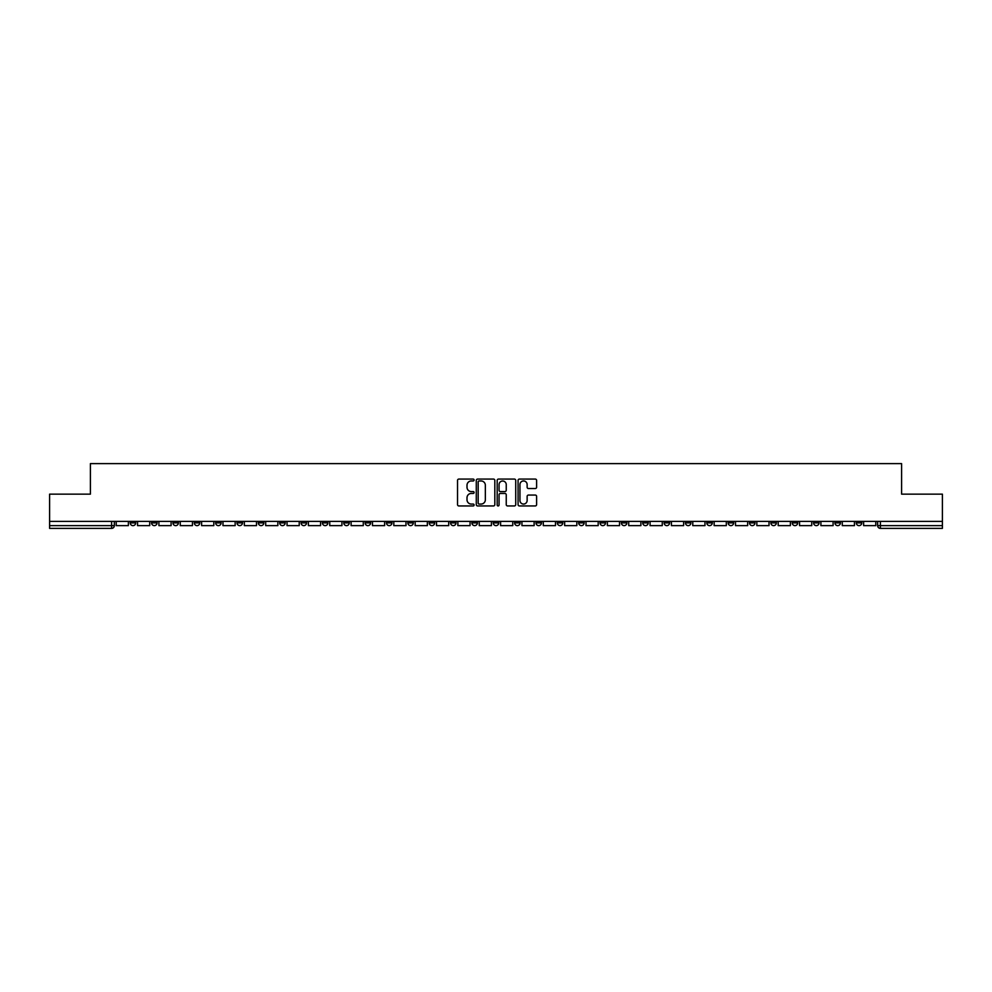 <?xml version="1.0" encoding="UTF-8"?>
<svg xmlns="http://www.w3.org/2000/svg" width="992" height="992" viewBox="0 0 992 992"><rect width="100%" height="100%" fill="white"/><g stroke="black" fill="none" stroke-linecap="round" stroke-linejoin="round"><path stroke-width="1.49" d="M474.102 480.016A0.942 0.942 0 0 0 473.159 479.074L458.887 479.074A1.339 1.339 0 0 0 457.535 480.413L457.535 504.606A1.339 1.339 0 0 0 458.887 505.945L473.159 505.945A0.942 0.942 0 0 0 474.102 505.002A0.942 0.942 0 0 0 473.159 504.06L471.312 504.06A4.303 4.303 0 0 1 467.009 499.77L467.009 497.748A4.303 4.303 0 0 1 471.312 493.446L473.159 493.446A0.942 0.942 0 0 0 474.102 492.503A0.942 0.942 0 0 0 473.159 491.573L471.312 491.573A4.303 4.303 0 0 1 467.009 487.27L467.009 485.249A4.303 4.303 0 0 1 471.312 480.959L473.159 480.959A0.942 0.942 0 0 0 474.102 480.016M834.942 521.395L834.942 522.896L840.422 522.896A2.74 2.74 0 0 1 837.682 525.636A2.74 2.74 0 0 1 834.942 522.896L834.942 521.395M706.812 521.395L706.812 522.896L712.293 522.896A2.74 2.74 0 0 1 709.553 525.636A2.74 2.74 0 0 1 706.812 522.896L706.812 521.395M685.46 521.395L685.46 522.896L690.928 522.896A2.74 2.74 0 0 1 688.2 525.636A2.74 2.74 0 0 1 685.46 522.896L685.46 521.395M557.33 521.395L557.33 522.896L562.799 522.896A2.74 2.74 0 0 1 560.071 525.636A2.74 2.74 0 0 1 557.33 522.896L557.33 521.395M535.978 521.395L535.978 522.896L541.446 522.896A2.74 2.74 0 0 1 538.706 525.636A2.74 2.74 0 0 1 535.978 522.896L535.978 521.395M514.612 521.395L514.612 522.896L520.093 522.896A2.74 2.74 0 0 1 517.353 525.636A2.74 2.74 0 0 1 514.612 522.896L514.612 521.395M471.907 521.395L471.907 522.896L477.388 522.896A2.74 2.74 0 0 1 474.647 525.636A2.74 2.74 0 0 1 471.907 522.896L471.907 521.395M429.201 522.896L429.201 521.395L429.201 522.896A2.74 2.74 0 0 0 431.929 525.636A2.74 2.74 0 0 1 429.201 522.896L434.67 522.896A2.74 2.74 0 0 1 431.929 525.636A2.74 2.74 0 0 0 434.67 522.896L434.67 521.395L434.67 522.896M407.848 522.896L407.848 521.395L407.848 522.896A2.74 2.74 0 0 0 410.576 525.636A2.74 2.74 0 0 1 407.848 522.896L413.317 522.896A2.74 2.74 0 0 1 410.576 525.636M386.483 522.896L386.483 521.395L386.483 522.896A2.74 2.74 0 0 0 389.224 525.636A2.74 2.74 0 0 1 386.483 522.896L391.964 522.896A2.74 2.74 0 0 1 389.224 525.636A2.74 2.74 0 0 0 391.964 522.896L391.964 521.395L391.964 522.896M365.13 521.395L365.13 522.896L370.611 522.896A2.74 2.74 0 0 1 367.871 525.636A2.74 2.74 0 0 1 365.13 522.896L365.13 521.395M343.778 521.395L343.778 522.896L349.258 522.896A2.74 2.74 0 0 1 346.518 525.636A2.74 2.74 0 0 1 343.778 522.896L343.778 521.395M322.425 521.395L322.425 522.896L327.893 522.896A2.74 2.74 0 0 1 325.165 525.636A2.74 2.74 0 0 1 322.425 522.896L322.425 521.395M301.072 522.896L301.072 521.395L301.072 522.896A2.74 2.74 0 0 0 303.8 525.636A2.74 2.74 0 0 1 301.072 522.896L306.54 522.896A2.74 2.74 0 0 1 303.8 525.636M258.354 522.896L258.354 521.395L258.354 522.896A2.74 2.74 0 0 0 261.094 525.636A2.74 2.74 0 0 1 258.354 522.896L263.835 522.896A2.74 2.74 0 0 1 261.094 525.636A2.74 2.74 0 0 0 263.835 522.896L263.835 521.395L263.835 522.896M237.001 522.896L237.001 521.395L237.001 522.896A2.74 2.74 0 0 0 239.742 525.636A2.74 2.74 0 0 1 237.001 522.896L242.482 522.896A2.74 2.74 0 0 1 239.742 525.636A2.74 2.74 0 0 0 242.482 522.896L242.482 521.395L242.482 522.896M215.648 522.896L215.648 521.395L215.648 522.896A2.74 2.74 0 0 0 218.389 525.636A2.74 2.74 0 0 1 215.648 522.896L221.129 522.896A2.74 2.74 0 0 1 218.389 525.636A2.74 2.74 0 0 0 221.129 522.896L221.129 521.395L221.129 522.896M194.296 522.896L194.296 521.395L194.296 522.896A2.74 2.74 0 0 0 197.036 525.636A2.74 2.74 0 0 1 194.296 522.896L199.764 522.896A2.74 2.74 0 0 1 197.036 525.636M172.943 522.896L172.943 521.395L172.943 522.896A2.74 2.74 0 0 0 175.671 525.636A2.74 2.74 0 0 1 172.943 522.896L178.411 522.896A2.74 2.74 0 0 1 175.671 525.636A2.74 2.74 0 0 0 178.411 522.896L178.411 521.395L178.411 522.896M151.578 522.896L151.578 521.395L151.578 522.896A2.74 2.74 0 0 0 154.318 525.636A2.74 2.74 0 0 1 151.578 522.896L157.058 522.896A2.74 2.74 0 0 1 154.318 525.636A2.74 2.74 0 0 0 157.058 522.896L157.058 521.395L157.058 522.896M535.271 488.548A1.339 1.339 0 0 0 536.61 487.196L536.61 480.413A1.339 1.339 0 0 0 535.271 479.074L519.411 479.074A1.339 1.339 0 0 0 518.072 480.413L518.072 504.606A1.339 1.339 0 0 0 519.411 505.945L535.271 505.945A1.339 1.339 0 0 0 536.61 504.606L536.61 496.409A1.339 1.339 0 0 0 535.271 495.058L528.488 495.058A1.339 1.339 0 0 0 527.136 496.409L527.136 500.476A3.596 3.596 0 0 1 523.54 504.06A3.596 3.596 0 0 1 519.957 500.476L519.957 484.542A3.596 3.596 0 0 1 523.54 480.959A3.596 3.596 0 0 1 527.136 484.542L527.136 487.196A1.339 1.339 0 0 0 528.488 488.548L535.271 488.548M49.6 521.395L49.6 494.152L90.396 494.152L90.396 463.624L901.604 463.624L901.604 494.152L942.4 494.152L942.4 521.395L49.6 521.395L49.6 525.636L114.353 525.636L114.353 521.395L114.353 525.636A2.74 2.74 0 0 1 111.612 528.376L49.6 528.376L49.6 525.636M494.822 480.413A1.339 1.339 0 0 0 493.483 479.074L477.623 479.074A1.339 1.339 0 0 0 476.284 480.413L476.284 504.606A1.339 1.339 0 0 0 477.623 505.945L493.483 505.945A1.339 1.339 0 0 0 494.822 504.606L494.822 480.413M498.517 479.074L514.377 479.074A1.339 1.339 0 0 1 515.716 480.413L515.716 504.606A1.339 1.339 0 0 1 514.377 505.945L507.594 505.945A1.339 1.339 0 0 1 506.242 504.606L506.242 494.797A1.339 1.339 0 0 0 504.903 493.446L500.402 493.446A1.339 1.339 0 0 0 499.063 494.797L499.063 505.002A0.942 0.942 0 0 1 498.12 505.945A0.942 0.942 0 0 1 497.178 505.002L497.178 480.413A1.339 1.339 0 0 1 498.517 479.074M877.647 521.395L877.647 525.636L942.4 525.636L942.4 528.376L880.388 528.376A2.74 2.74 0 0 1 877.647 525.636A2.74 2.74 0 0 0 880.388 528.376L880.388 521.395M942.4 521.395L942.4 525.636M861.775 521.395L861.775 522.896A2.74 2.74 0 0 1 859.035 525.636A2.74 2.74 0 0 1 856.294 522.896L861.775 522.896M856.294 521.395L856.294 522.896M840.422 521.395L840.422 522.896A2.74 2.74 0 0 1 837.682 525.636M819.057 521.395L819.057 522.896A2.74 2.74 0 0 1 816.329 525.636A2.74 2.74 0 0 1 813.589 522.896L819.057 522.896M813.589 521.395L813.589 522.896M797.704 521.395L797.704 522.896A2.74 2.74 0 0 1 794.964 525.636A2.74 2.74 0 0 1 792.236 522.896L797.704 522.896M792.236 521.395L792.236 522.896M776.352 521.395L776.352 522.896A2.74 2.74 0 0 1 773.611 525.636A2.74 2.74 0 0 1 770.871 522.896A2.74 2.74 0 0 0 773.611 525.636M770.871 521.395L770.871 522.896L776.352 522.896M754.999 521.395L754.999 522.896A2.74 2.74 0 0 1 752.258 525.636A2.74 2.74 0 0 1 749.518 522.896L754.999 522.896M749.518 521.395L749.518 522.896M733.646 521.395L733.646 522.896A2.74 2.74 0 0 1 730.906 525.636A2.74 2.74 0 0 1 728.165 522.896L733.646 522.896M728.165 521.395L728.165 522.896M712.293 521.395L712.293 522.896M690.928 521.395L690.928 522.896L690.928 521.395M669.575 521.395L669.575 522.896A2.74 2.74 0 0 1 666.835 525.636A2.74 2.74 0 0 1 664.107 522.896L669.575 522.896M664.107 521.395L664.107 522.896M648.222 521.395L648.222 522.896A2.74 2.74 0 0 1 645.482 525.636A2.74 2.74 0 0 1 642.742 522.896L648.222 522.896M642.742 521.395L642.742 522.896M626.87 521.395L626.87 522.896A2.74 2.74 0 0 1 624.129 525.636A2.74 2.74 0 0 1 621.389 522.896L626.87 522.896M621.389 521.395L621.389 522.896M605.517 521.395L605.517 522.896A2.74 2.74 0 0 1 602.776 525.636A2.74 2.74 0 0 1 600.036 522.896L605.517 522.896M600.036 521.395L600.036 522.896M584.152 521.395L584.152 522.896A2.74 2.74 0 0 1 581.424 525.636A2.74 2.74 0 0 1 578.683 522.896L584.152 522.896M578.683 521.395L578.683 522.896M562.799 521.395L562.799 522.896A2.74 2.74 0 0 1 560.071 525.636M541.446 521.395L541.446 522.896M520.093 522.896L520.093 521.395L520.093 522.896A2.74 2.74 0 0 1 517.353 525.636M498.74 521.395L498.74 522.896A2.74 2.74 0 0 1 496 525.636A2.74 2.74 0 0 1 493.26 522.896A2.74 2.74 0 0 0 496 525.636A2.74 2.74 0 0 0 498.74 522.896L493.26 522.896L493.26 521.395M477.388 522.896L477.388 521.395L477.388 522.896A2.74 2.74 0 0 1 474.647 525.636M456.022 521.395L456.022 522.896A2.74 2.74 0 0 1 453.294 525.636A2.74 2.74 0 0 1 450.554 522.896A2.74 2.74 0 0 0 453.294 525.636M450.554 521.395L450.554 522.896L456.022 522.896M413.317 521.395L413.317 522.896L413.317 521.395M370.611 522.896L370.611 521.395L370.611 522.896A2.74 2.74 0 0 1 367.871 525.636M349.258 522.896L349.258 521.395L349.258 522.896A2.74 2.74 0 0 1 346.518 525.636M327.893 522.896L327.893 521.395L327.893 522.896A2.74 2.74 0 0 1 325.165 525.636M306.54 521.395L306.54 522.896L306.54 521.395M285.188 522.896L285.188 521.395L285.188 522.896A2.74 2.74 0 0 1 282.447 525.636A2.74 2.74 0 0 1 279.707 522.896L285.188 522.896A2.74 2.74 0 0 1 282.447 525.636M279.707 521.395L279.707 522.896M199.764 521.395L199.764 522.896L199.764 521.395M135.706 521.395L135.706 522.896A2.74 2.74 0 0 1 132.965 525.636A2.74 2.74 0 0 1 130.225 522.896A2.74 2.74 0 0 0 132.965 525.636A2.74 2.74 0 0 0 135.706 522.896L135.706 521.395M130.225 521.395L130.225 522.896L135.706 522.896M111.612 521.395L111.612 528.376A2.74 2.74 0 0 0 114.353 525.636M479.099 480.959A0.942 0.942 0 0 0 478.169 481.889L478.169 503.13A0.942 0.942 0 0 0 479.099 504.06L481.046 504.06A4.303 4.303 0 0 0 485.348 499.77L485.348 485.249A4.303 4.303 0 0 0 481.046 480.959L479.099 480.959M506.242 484.617A3.596 3.596 0 0 0 502.646 481.021A3.596 3.596 0 0 0 499.063 484.617L499.063 490.222A1.339 1.339 0 0 0 500.402 491.573L504.903 491.573A1.339 1.339 0 0 0 506.242 490.222L506.242 484.617M128.377 521.395L128.377 525.636L116.2 525.636L116.2 521.395M149.73 521.395L149.73 525.636L137.553 525.636L137.553 521.395M171.095 521.395L171.095 525.636L158.906 525.636L158.906 521.395M192.448 521.395L192.448 525.636L180.259 525.636L180.259 521.395M213.801 521.395L213.801 525.636L201.612 525.636L201.612 521.395M235.154 521.395L235.154 525.636L222.977 525.636L222.977 521.395M256.506 521.395L256.506 525.636L244.33 525.636L244.33 521.395M277.859 521.395L277.859 525.636L265.682 525.636L265.682 521.395M299.224 521.395L299.224 525.636L287.035 525.636L287.035 521.395M320.577 521.395L320.577 525.636L308.388 525.636L308.388 521.395M341.93 521.395L341.93 525.636L329.741 525.636L329.741 521.395M363.283 521.395L363.283 525.636L351.106 525.636L351.106 521.395M384.636 521.395L384.636 525.636L372.459 525.636L372.459 521.395M405.988 521.395L405.988 525.636L393.812 525.636L393.812 521.395M427.354 521.395L427.354 525.636L415.164 525.636L415.164 521.395M448.706 521.395L448.706 525.636L436.517 525.636L436.517 521.395M470.059 521.395L470.059 525.636L457.87 525.636L457.87 521.395M491.412 521.395L491.412 525.636L479.235 525.636L479.235 521.395M512.765 521.395L512.765 525.636L500.588 525.636L500.588 521.395M534.13 521.395L534.13 525.636L521.941 525.636L521.941 521.395M555.483 521.395L555.483 525.636L543.294 525.636L543.294 521.395M576.836 521.395L576.836 525.636L564.646 525.636L564.646 521.395M598.188 521.395L598.188 525.636L586.012 525.636L586.012 521.395M619.541 521.395L619.541 525.636L607.364 525.636L607.364 521.395M640.894 521.395L640.894 525.636L628.717 525.636L628.717 521.395M662.259 521.395L662.259 525.636L650.07 525.636L650.07 521.395M683.612 521.395L683.612 525.636L671.423 525.636L671.423 521.395M704.965 521.395L704.965 525.636L692.776 525.636L692.776 521.395M726.318 521.395L726.318 525.636L714.141 525.636L714.141 521.395M747.67 521.395L747.67 525.636L735.494 525.636L735.494 521.395M769.023 521.395L769.023 525.636L756.846 525.636L756.846 521.395M790.388 521.395L790.388 525.636L778.199 525.636L778.199 521.395M811.741 521.395L811.741 525.636L799.552 525.636L799.552 521.395M833.094 521.395L833.094 525.636L820.905 525.636L820.905 521.395M854.447 521.395L854.447 525.636L842.27 525.636L842.27 521.395M875.8 521.395L875.8 525.636L863.623 525.636L863.623 521.395"/></g></svg>
